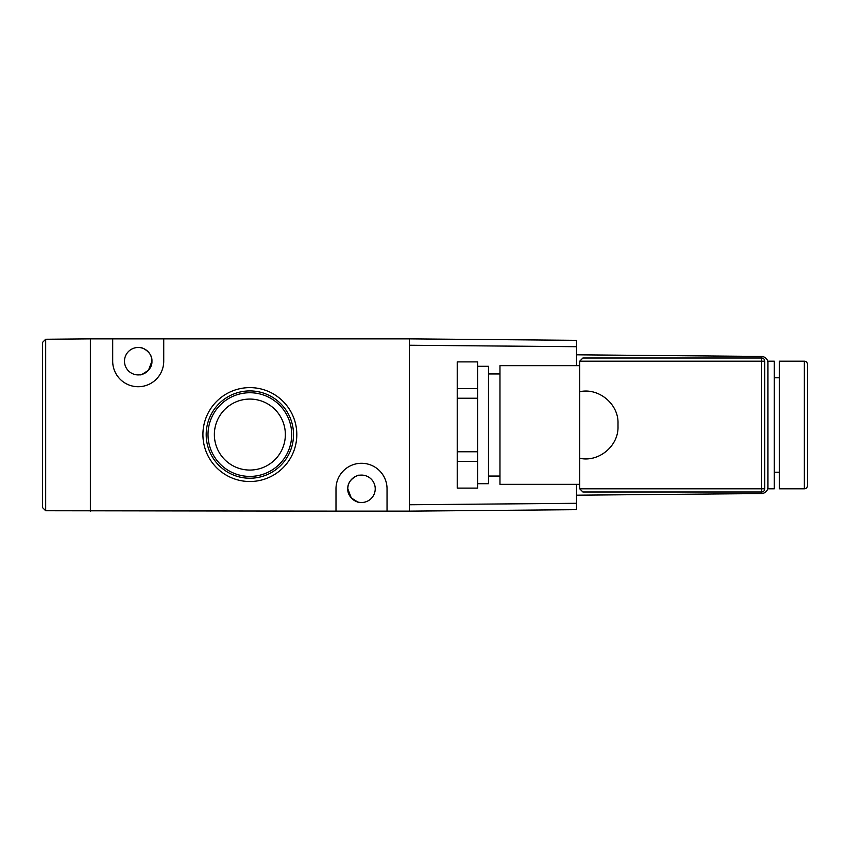 <?xml version="1.0" encoding="UTF-8"?>
<svg xmlns="http://www.w3.org/2000/svg" width="850" height="850" viewBox="0 0 850 850"><rect width="100%" height="100%" fill="white"/><g stroke="black" fill="none" stroke-linecap="round" stroke-linejoin="round"><path stroke-width="1.27" d="M249.857 390.915A43.658 43.658 0 0 0 206.199 434.573A43.658 43.658 0 0 0 249.857 478.231A43.658 43.658 0 0 0 293.516 434.573A43.658 43.658 0 0 0 249.857 390.915M202.916 434.573A46.941 46.941 0 0 1 249.857 387.621A46.941 46.941 0 0 1 296.809 434.573A46.941 46.941 0 0 1 249.857 481.514A46.941 46.941 0 0 1 202.916 434.573M140.441 374.733C139.804 375.785 152.532 371.354 151.927 361.197C152.554 351.071 139.836 346.609 140.441 347.661C139.804 346.609 152.532 351.039 151.927 361.197A13.717 13.717 0 0 0 138.21 347.48A13.717 13.717 0 0 0 124.483 361.197A13.717 13.717 0 0 0 138.21 374.914A13.717 13.717 0 0 0 151.927 361.197L148.463 370.303L142.046 374.372M357.691 501.978L351.273 497.919L347.799 488.803A13.717 13.717 0 0 0 361.516 502.52A13.717 13.717 0 0 0 375.233 488.803A13.717 13.717 0 0 0 361.516 475.086A13.717 13.717 0 0 0 347.799 488.803C347.172 478.688 359.89 474.215 359.284 475.267C359.911 474.215 347.193 478.646 347.799 488.803C347.172 498.929 359.89 503.391 359.284 502.339M249.857 392.732A41.841 41.841 0 0 0 208.016 434.573A41.841 41.841 0 0 0 249.857 476.414A41.841 41.841 0 0 0 291.699 434.573A41.841 41.841 0 0 0 249.857 392.732M249.857 399.075A35.487 35.487 0 0 0 214.37 434.573A35.487 35.487 0 0 0 249.857 470.061A35.487 35.487 0 0 0 285.356 434.573A35.487 35.487 0 0 0 249.857 399.075M576.534 484.341L576.534 509.671L409.371 511.137L409.371 338.863L112.689 338.863L112.689 361.197A25.521 25.521 0 0 0 138.21 386.718A25.521 25.521 0 0 0 163.731 361.197L163.731 338.863M112.689 338.863L90.355 338.863L90.355 511.137L90.355 338.863L45.666 339.256L42.5 342.444L45.666 339.256L45.666 510.744L335.994 511.137L335.994 488.803A25.521 25.521 0 0 1 361.516 463.282A25.521 25.521 0 0 1 387.037 488.803L387.037 511.137L409.371 511.137M335.994 511.137L387.037 511.137M804.312 488.803A3.188 3.188 0 0 0 807.5 485.616L807.5 364.384A3.188 3.188 0 0 0 804.312 361.197L779.429 361.197L779.429 488.803L804.312 488.803L804.312 361.197M779.429 377.783L774.318 377.783M779.429 472.217L774.318 472.217M761.621 358.009L761.621 356.437C765.436 356.862 767.539 358.987 767.943 362.812L767.943 361.197L774.318 361.197L774.318 488.803L767.943 488.803L767.943 487.188A6.386 6.386 0 0 1 767.933 487.454A6.386 6.386 0 0 0 767.943 487.188L767.943 362.812L767.943 487.188C767.539 491.013 765.436 493.138 761.621 493.563L576.534 495.189M477.636 483.703L488.484 483.703L488.484 366.297L477.636 366.297M477.636 451.775L477.636 488.112L457.226 488.112L457.226 451.775L477.636 451.775L477.636 398.225L457.226 398.225L457.226 361.888L477.636 361.888L477.636 398.225M579.721 484.341L499.97 484.341L499.97 365.659L579.721 365.659M579.721 458.277L579.721 391.723C598.644 387.441 618.673 404.016 618.003 423.406L618.003 426.594C618.619 446.027 598.697 462.517 579.721 458.277L579.721 488.803L582.909 491.991L579.721 488.803L761.558 488.803L761.558 361.197L579.721 361.197L582.909 358.009L761.558 358.009A3.188 3.188 0 0 1 764.756 361.197L764.756 488.803A3.188 3.188 0 0 1 761.558 491.991L582.909 491.991M409.371 338.863L576.534 340.329L576.534 365.659M576.534 346.704L409.371 345.249L409.371 504.751L576.534 503.296M761.621 356.437A6.386 6.386 0 0 1 761.876 356.437A6.386 6.386 0 0 0 761.621 356.437L576.534 354.811M582.909 358.009L579.721 361.197L579.721 391.723M761.621 493.563A6.386 6.386 0 0 0 761.876 493.563A6.386 6.386 0 0 1 761.621 493.563L761.621 491.991M457.226 451.775L457.226 398.225M457.226 388.652L477.636 388.652M477.636 461.348L457.226 461.348M42.5 507.556L45.666 510.744L42.5 507.556L42.5 342.444M761.558 491.991A3.188 3.188 0 0 0 764.756 488.803L761.558 488.803L761.558 491.991M764.756 361.197A3.188 3.188 0 0 0 761.558 358.009L761.558 361.197L764.756 361.197M488.484 476.043L499.97 476.043M488.484 373.957L499.97 373.957"/></g></svg>

